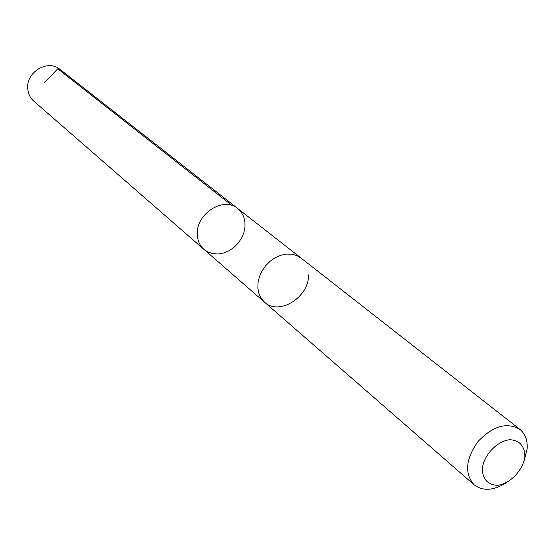 <?xml version="1.0" encoding="UTF-8"?>
<svg xmlns="http://www.w3.org/2000/svg" width="555" height="555" viewBox="0 0 555 555"><rect width="100%" height="100%" fill="white"/><g stroke="black" fill="none" stroke-linecap="round" stroke-linejoin="round"><path stroke-width="0.83" d="M197.296 234.383C195.853 213.793 223.707 196.116 237.713 208.507L241.203 212.114L243.645 216.603L244.922 221.736L244.977 227.252L243.805 232.857L241.48 238.275L238.116 243.229L233.891 247.468L229.007 250.777L223.721 252.983L218.302 253.968L213.016 253.684L208.146 252.13L203.942 249.389C199.751 245.622 197.538 240.62 197.296 234.383C195.853 213.793 223.707 196.116 237.713 208.507L59.982 69.382C47.952 58.885 25.808 72.081 27.75 88.731C28.18 93.774 30.185 97.902 33.765 101.114L203.942 249.389C199.751 245.622 197.538 240.62 197.296 234.383M264.548 302.191C278.943 316.121 309.308 297.057 308.497 274.892M524.052 461.094L527.167 448.815C527.694 440.302 525.266 433.816 519.875 429.355L301.011 258.047L296.647 255.508L291.625 254.176L286.172 254.114L280.566 255.342L275.079 257.798L269.98 261.363L265.533 265.873L261.946 271.097L259.4 276.778L258.026 282.627L257.881 288.364L258.97 293.706L261.232 298.389L264.541 302.197L474.088 484.779C482.843 491.335 493.492 490.703 506.049 482.885M519.875 429.355C506.888 421.883 492.958 425.914 478.07 441.44C465.631 458.992 464.306 473.436 474.088 484.779M524.884 456.314C524.586 445.949 519.619 440.413 509.989 439.706C497.12 440.913 483.599 455.183 482.26 469.024C482.767 479.409 487.845 484.834 497.502 485.313C510.253 483.87 523.372 469.967 524.884 456.314M44.123 82.979L57.776 68.778L232.004 205.482M300.637 257.756L237.713 208.507M264.187 301.878L203.942 249.389"/></g></svg>
